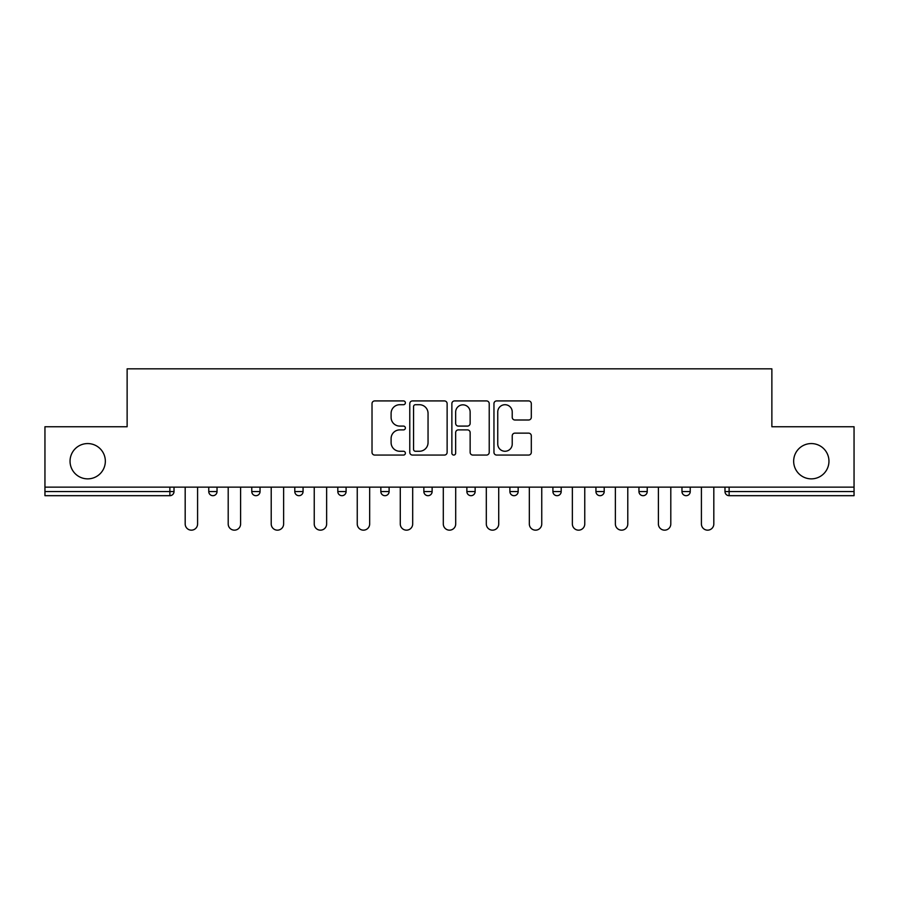 <?xml version="1.0" encoding="UTF-8"?>
<svg xmlns="http://www.w3.org/2000/svg" width="899" height="899" viewBox="0 0 899 899"><rect width="100%" height="100%" fill="white"/><g stroke="black" fill="none" stroke-linecap="round" stroke-linejoin="round"><path stroke-width="1.35" d="M105.34 461.221A17.654 17.654 0 0 1 87.697 478.864A17.654 17.654 0 0 1 70.043 461.221A17.654 17.654 0 0 1 87.697 443.567A17.654 17.654 0 0 1 105.34 461.221M828.957 461.221A17.654 17.654 0 0 1 811.303 478.864A17.654 17.654 0 0 1 793.66 461.221A17.654 17.654 0 0 1 811.303 443.567A17.654 17.654 0 0 1 828.957 461.221M405.382 402.819A1.899 1.899 0 0 0 403.482 400.92L374.726 400.92A2.708 2.708 0 0 0 372.017 403.629L372.017 452.354A2.708 2.708 0 0 0 374.726 455.063L403.482 455.063A1.899 1.899 0 0 0 405.382 453.163A1.899 1.899 0 0 0 403.482 451.264L399.763 451.264A8.664 8.664 0 0 1 391.099 442.611L391.099 438.543A8.664 8.664 0 0 1 399.763 429.891L403.482 429.891A1.899 1.899 0 0 0 405.382 427.991A1.899 1.899 0 0 0 403.482 426.092L399.763 426.092A8.664 8.664 0 0 1 391.099 417.428L391.099 413.371A8.664 8.664 0 0 1 399.763 404.707L403.482 404.707A1.899 1.899 0 0 0 405.382 402.819M528.612 420.002A2.708 2.708 0 0 0 531.309 417.293L531.309 403.629A2.708 2.708 0 0 0 528.612 400.92L496.664 400.92A2.708 2.708 0 0 0 493.956 403.629L493.956 452.354A2.708 2.708 0 0 0 496.664 455.063L528.612 455.063A2.708 2.708 0 0 0 531.309 452.354L531.309 435.835A2.708 2.708 0 0 0 528.612 433.138L514.936 433.138A2.708 2.708 0 0 0 512.228 435.835L512.228 444.027A7.237 7.237 0 0 1 504.991 451.264A7.237 7.237 0 0 1 497.754 444.027L497.754 411.956A7.237 7.237 0 0 1 504.991 404.707A7.237 7.237 0 0 1 512.228 411.956L512.228 417.293A2.708 2.708 0 0 0 514.936 420.002L528.612 420.002M44.95 487.146L44.95 426.744L127.13 426.744L127.13 368.837L771.87 368.837L771.87 426.744L854.05 426.744L854.05 487.146L44.95 487.146L44.95 491.551L169.877 491.551L169.877 487.146M447.129 403.629A2.708 2.708 0 0 0 444.421 400.92L412.484 400.92A2.708 2.708 0 0 0 409.775 403.629L409.775 452.354A2.708 2.708 0 0 0 412.484 455.063L444.421 455.063A2.708 2.708 0 0 0 447.129 452.354L447.129 403.629M454.579 400.92L486.516 400.92A2.708 2.708 0 0 1 489.225 403.629L489.225 452.354A2.708 2.708 0 0 1 486.516 455.063L472.852 455.063A2.708 2.708 0 0 1 470.143 452.354L470.143 432.588A2.708 2.708 0 0 0 467.435 429.891L458.366 429.891A2.708 2.708 0 0 0 455.658 432.588L455.658 453.163A1.899 1.899 0 0 1 453.759 455.063A1.899 1.899 0 0 1 451.871 453.163L451.871 403.629A2.708 2.708 0 0 1 454.579 400.92M169.877 495.686A4.135 4.135 0 0 0 174.013 491.551L169.877 491.551L169.877 495.686A4.135 4.135 0 0 0 174.013 491.551L174.013 487.146L174.013 491.551A4.135 4.135 0 0 1 169.877 495.686L44.95 495.686L44.95 491.551M854.05 487.146L854.05 495.686L729.123 495.686A4.135 4.135 0 0 1 724.987 491.551L724.987 487.146L724.987 491.551A4.135 4.135 0 0 0 729.123 495.686A4.135 4.135 0 0 1 724.987 491.551L854.05 491.551M208.759 487.146L208.759 491.551L208.759 487.146M212.894 495.686A4.135 4.135 0 0 1 208.759 491.551A4.135 4.135 0 0 0 212.894 495.686A4.135 4.135 0 0 0 217.03 491.551L217.03 487.146L217.03 491.551A4.135 4.135 0 0 1 212.894 495.686A4.135 4.135 0 0 1 208.759 491.551L217.03 491.551A4.135 4.135 0 0 1 212.894 495.686M251.776 487.146L251.776 491.551L251.776 487.146M260.047 487.146L260.047 491.551L260.047 487.146M294.793 487.146L294.793 491.551L294.793 487.146M303.064 487.146L303.064 491.551A4.135 4.135 0 0 1 298.929 495.686A4.135 4.135 0 0 1 294.793 491.551A4.135 4.135 0 0 0 298.929 495.686A4.135 4.135 0 0 0 303.064 491.551A4.135 4.135 0 0 1 298.929 495.686A4.135 4.135 0 0 1 294.793 491.551L303.064 491.551M337.81 487.146L337.81 491.551L337.81 487.146M346.093 487.146L346.093 491.551L346.093 487.146M380.839 487.146L380.839 491.551L380.839 487.146M389.11 487.146L389.11 491.551L389.11 487.146M432.127 487.146L432.127 491.551L423.856 491.551A4.135 4.135 0 0 0 427.991 495.686A4.135 4.135 0 0 1 423.856 491.551L423.856 487.146M466.873 487.146L466.873 491.551L466.873 487.146M475.144 487.146L475.144 491.551L475.144 487.146M509.89 487.146L509.89 491.551L509.89 487.146M518.161 487.146L518.161 491.551L518.161 487.146M552.907 487.146L552.907 491.551L552.907 487.146M561.19 487.146L561.19 491.551L561.19 487.146M595.936 487.146L595.936 491.551L595.936 487.146M604.207 487.146L604.207 491.551L604.207 487.146M647.224 487.146L647.224 491.551A4.135 4.135 0 0 1 643.088 495.686A4.135 4.135 0 0 1 638.953 491.551L638.953 487.146M681.97 487.146L681.97 491.551L681.97 487.146M690.241 487.146L690.241 491.551L690.241 487.146M255.912 495.686A4.135 4.135 0 0 1 251.776 491.551A4.135 4.135 0 0 0 255.912 495.686A4.135 4.135 0 0 0 260.047 491.551A4.135 4.135 0 0 1 255.912 495.686A4.135 4.135 0 0 1 251.776 491.551L260.047 491.551A4.135 4.135 0 0 1 255.912 495.686M341.946 495.686A4.135 4.135 0 0 1 337.81 491.551A4.135 4.135 0 0 0 341.946 495.686A4.135 4.135 0 0 0 346.093 491.551A4.135 4.135 0 0 1 341.946 495.686A4.135 4.135 0 0 1 337.81 491.551L346.093 491.551A4.135 4.135 0 0 1 341.946 495.686M384.974 495.686A4.135 4.135 0 0 1 380.839 491.551A4.135 4.135 0 0 0 384.974 495.686A4.135 4.135 0 0 0 389.11 491.551A4.135 4.135 0 0 1 384.974 495.686A4.135 4.135 0 0 1 380.839 491.551L389.11 491.551A4.135 4.135 0 0 1 384.974 495.686M427.991 495.686A4.135 4.135 0 0 0 432.127 491.551A4.135 4.135 0 0 1 427.991 495.686A4.135 4.135 0 0 1 423.856 491.551M471.009 495.686A4.135 4.135 0 0 1 466.873 491.551L475.144 491.551A4.135 4.135 0 0 1 471.009 495.686A4.135 4.135 0 0 0 475.144 491.551A4.135 4.135 0 0 1 471.009 495.686M514.026 495.686A4.135 4.135 0 0 1 509.89 491.551L518.161 491.551A4.135 4.135 0 0 1 514.026 495.686A4.135 4.135 0 0 0 518.161 491.551M557.054 495.686A4.135 4.135 0 0 1 552.907 491.551A4.135 4.135 0 0 0 557.054 495.686A4.135 4.135 0 0 0 561.19 491.551A4.135 4.135 0 0 1 557.054 495.686A4.135 4.135 0 0 1 552.907 491.551L561.19 491.551M600.071 495.686A4.135 4.135 0 0 1 595.936 491.551A4.135 4.135 0 0 0 600.071 495.686A4.135 4.135 0 0 0 604.207 491.551A4.135 4.135 0 0 1 600.071 495.686A4.135 4.135 0 0 1 595.936 491.551L604.207 491.551A4.135 4.135 0 0 1 600.071 495.686M686.106 495.686A4.135 4.135 0 0 1 681.97 491.551L690.241 491.551A4.135 4.135 0 0 1 686.106 495.686A4.135 4.135 0 0 0 690.241 491.551M415.462 404.707A1.899 1.899 0 0 0 413.562 406.606L413.562 449.376A1.899 1.899 0 0 0 415.462 451.264L419.383 451.264A8.664 8.664 0 0 0 428.048 442.611L428.048 413.371A8.664 8.664 0 0 0 419.383 404.707L415.462 404.707M470.143 412.09A7.237 7.237 0 0 0 462.895 404.842A7.237 7.237 0 0 0 455.658 412.09L455.658 423.384A2.708 2.708 0 0 0 458.366 426.092L467.435 426.092A2.708 2.708 0 0 0 470.143 423.384L470.143 412.09M185.183 523.96L185.183 487.146L185.183 523.96A6.203 6.203 0 0 0 191.386 530.163A6.203 6.203 0 0 0 197.589 523.96L197.589 487.146M228.2 523.96L228.2 487.146L228.2 523.96A6.203 6.203 0 0 0 234.403 530.163A6.203 6.203 0 0 0 240.606 523.96L240.606 487.146M271.217 523.96L271.217 487.146L271.217 523.96A6.203 6.203 0 0 0 277.42 530.163A6.203 6.203 0 0 0 283.623 523.96L283.623 487.146M314.234 523.96L314.234 487.146L314.234 523.96A6.203 6.203 0 0 0 320.437 530.163A6.203 6.203 0 0 0 326.64 523.96L326.64 487.146M357.251 523.96L357.251 487.146L357.251 523.96A6.203 6.203 0 0 0 363.466 530.163A6.203 6.203 0 0 0 369.669 523.96L369.669 487.146M400.28 523.96L400.28 487.146L400.28 523.96A6.203 6.203 0 0 0 406.483 530.163A6.203 6.203 0 0 0 412.686 523.96L412.686 487.146M443.297 523.96L443.297 487.146L443.297 523.96A6.203 6.203 0 0 0 449.5 530.163A6.203 6.203 0 0 0 455.703 523.96L455.703 487.146M486.314 523.96L486.314 487.146L486.314 523.96A6.203 6.203 0 0 0 492.517 530.163A6.203 6.203 0 0 0 498.72 523.96L498.72 487.146M529.331 523.96L529.331 487.146L529.331 523.96A6.203 6.203 0 0 0 535.534 530.163A6.203 6.203 0 0 0 541.749 523.96L541.749 487.146M572.36 523.96L572.36 487.146L572.36 523.96A6.203 6.203 0 0 0 578.563 530.163A6.203 6.203 0 0 0 584.766 523.96L584.766 487.146M615.377 523.96L615.377 487.146L615.377 523.96A6.203 6.203 0 0 0 621.58 530.163A6.203 6.203 0 0 0 627.783 523.96L627.783 487.146M658.394 523.96L658.394 487.146L658.394 523.96A6.203 6.203 0 0 0 664.597 530.163A6.203 6.203 0 0 0 670.8 523.96L670.8 487.146M701.411 523.96L701.411 487.146L701.411 523.96A6.203 6.203 0 0 0 707.614 530.163A6.203 6.203 0 0 0 713.817 523.96L713.817 487.146M729.123 487.146L729.123 495.686M643.088 495.686A4.135 4.135 0 0 0 647.224 491.551L638.953 491.551"/></g></svg>
